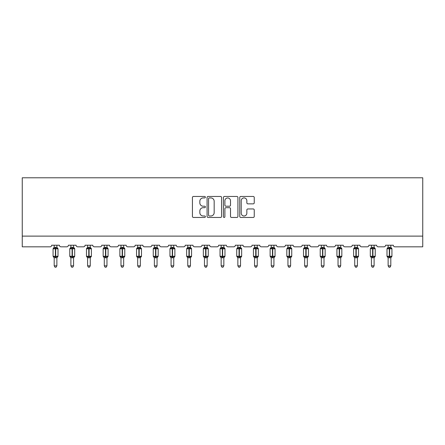 <?xml version="1.0" encoding="UTF-8"?>
<svg xmlns="http://www.w3.org/2000/svg" width="445" height="445" viewBox="0 0 445 445"><rect width="100%" height="100%" fill="white"/><g stroke="black" fill="none" stroke-linecap="round" stroke-linejoin="round"><path stroke-width="0.67" d="M205.379 197.185A0.734 0.734 0 0 0 204.639 196.451L193.48 196.451A1.051 1.051 0 0 0 192.429 197.497L192.429 216.409A1.051 1.051 0 0 0 193.48 217.46L204.639 217.46A0.734 0.734 0 0 0 205.379 216.726A0.734 0.734 0 0 0 204.639 215.986L203.198 215.986A3.36 3.36 0 0 1 199.833 212.627L199.833 211.052A3.36 3.36 0 0 1 203.198 207.687L204.639 207.687A0.734 0.734 0 0 0 205.379 206.953A0.734 0.734 0 0 0 204.639 206.219L203.198 206.219A3.36 3.36 0 0 1 199.833 202.859L199.833 201.279A3.36 3.36 0 0 1 203.198 197.919L204.639 197.919A0.734 0.734 0 0 0 205.379 197.185M253.205 203.855A1.051 1.051 0 0 0 254.251 202.803L254.251 197.497A1.051 1.051 0 0 0 253.205 196.451L240.806 196.451A1.051 1.051 0 0 0 239.755 197.497L239.755 216.409A1.051 1.051 0 0 0 240.806 217.46L253.205 217.46A1.051 1.051 0 0 0 254.251 216.409L254.251 210.001A1.051 1.051 0 0 0 253.205 208.95L247.898 208.95A1.051 1.051 0 0 0 246.847 210.001L246.847 213.177A2.809 2.809 0 0 1 244.038 215.986A2.809 2.809 0 0 1 241.223 213.177L241.223 200.728A2.809 2.809 0 0 1 244.038 197.919A2.809 2.809 0 0 1 246.847 200.728L246.847 202.803A1.051 1.051 0 0 0 247.898 203.855L253.205 203.855M422.75 236.117L422.75 177.789L22.25 177.789L22.25 246.825L50.079 246.825A1.608 1.608 0 0 0 51.681 245.217L59.391 245.217A1.608 1.608 0 0 0 60.993 246.825L66.772 246.825A1.608 1.608 0 0 0 68.38 245.217L76.084 245.217A1.608 1.608 0 0 0 77.691 246.825L83.471 246.825A1.608 1.608 0 0 0 85.073 245.217L92.783 245.217A1.608 1.608 0 0 0 94.385 246.825L100.164 246.825A1.608 1.608 0 0 0 101.772 245.217L109.476 245.217A1.608 1.608 0 0 0 111.083 246.825L116.863 246.825A1.608 1.608 0 0 0 118.47 245.217L126.174 245.217A1.608 1.608 0 0 0 127.782 246.825L133.561 246.825A1.608 1.608 0 0 0 135.163 245.217L142.873 245.217A1.608 1.608 0 0 0 144.475 246.825L150.254 246.825A1.608 1.608 0 0 0 151.862 245.217L159.566 245.217A1.608 1.608 0 0 0 161.173 246.825L166.953 246.825A1.608 1.608 0 0 0 168.56 245.217L176.264 245.217A1.608 1.608 0 0 0 177.867 246.825L183.646 246.825A1.608 1.608 0 0 0 185.254 245.217L192.958 245.217A1.608 1.608 0 0 0 194.565 246.825L200.345 246.825A1.608 1.608 0 0 0 201.952 245.217L209.656 245.217A1.608 1.608 0 0 0 211.264 246.825L217.043 246.825A1.608 1.608 0 0 0 218.645 245.217L226.355 245.217A1.608 1.608 0 0 0 227.957 246.825L233.736 246.825A1.608 1.608 0 0 0 235.344 245.217L243.048 245.217A1.608 1.608 0 0 0 244.655 246.825L250.435 246.825A1.608 1.608 0 0 0 252.042 245.217L259.747 245.217A1.608 1.608 0 0 0 261.354 246.825L267.134 246.825A1.608 1.608 0 0 0 268.736 245.217L276.44 245.217A1.608 1.608 0 0 0 278.047 246.825L283.827 246.825A1.608 1.608 0 0 0 285.434 245.217L293.138 245.217A1.608 1.608 0 0 0 294.746 246.825L300.525 246.825A1.608 1.608 0 0 0 302.127 245.217L309.837 245.217A1.608 1.608 0 0 0 311.439 246.825L317.218 246.825A1.608 1.608 0 0 0 318.826 245.217L326.53 245.217A1.608 1.608 0 0 0 328.137 246.825L333.917 246.825A1.608 1.608 0 0 0 335.524 245.217L343.228 245.217A1.608 1.608 0 0 0 344.836 246.825L350.616 246.825A1.608 1.608 0 0 0 352.218 245.217L359.927 245.217A1.608 1.608 0 0 0 361.529 246.825L367.309 246.825A1.608 1.608 0 0 0 368.916 245.217L376.62 245.217A1.608 1.608 0 0 0 378.228 246.825L384.007 246.825A1.608 1.608 0 0 0 385.609 245.217L393.319 245.217A1.608 1.608 0 0 0 394.921 246.825L422.75 246.825L422.75 236.117L22.25 236.117M221.582 197.497A1.051 1.051 0 0 0 220.531 196.451L208.132 196.451A1.051 1.051 0 0 0 207.081 197.497L207.081 216.409A1.051 1.051 0 0 0 208.132 217.46L220.531 217.46A1.051 1.051 0 0 0 221.582 216.409L221.582 197.497M224.469 196.451L236.868 196.451A1.051 1.051 0 0 1 237.919 197.497L237.919 216.409A1.051 1.051 0 0 1 236.868 217.46L231.561 217.46A1.051 1.051 0 0 1 230.51 216.409L230.51 208.738A1.051 1.051 0 0 0 229.459 207.687L225.943 207.687A1.051 1.051 0 0 0 224.892 208.738L224.892 216.726A0.734 0.734 0 0 1 224.152 217.46A0.734 0.734 0 0 1 223.418 216.726L223.418 197.497A1.051 1.051 0 0 1 224.469 196.451M209.289 197.919A0.734 0.734 0 0 0 208.555 198.654L208.555 215.252A0.734 0.734 0 0 0 209.289 215.986L210.813 215.986A3.36 3.36 0 0 0 214.173 212.627L214.173 201.279A3.36 3.36 0 0 0 210.813 197.919L209.289 197.919M230.51 200.784A2.809 2.809 0 0 0 227.701 197.969A2.809 2.809 0 0 0 224.892 200.784L224.892 205.167A1.051 1.051 0 0 0 225.943 206.219L229.459 206.219A1.051 1.051 0 0 0 230.51 205.167L230.51 200.784M54.195 265.821L56.871 265.821L56.07 267.211L55.002 267.211L54.195 265.821L54.195 257.7A1.179 1.124 180 0 0 53.578 256.715L53.812 256.37L55.375 256.748L55.697 256.27L55.697 248.293L57.26 248.672L57.644 248.271A0.534 0.534 0 0 1 58 248.777L53.072 248.777L53.072 256.27L55.375 256.27L55.375 248.293L53.812 248.672L53.578 248.327A1.179 1.124 0 0 0 54.195 247.337L56.877 247.392L56.871 245.217M56.871 265.821L56.877 257.649L55.375 257.805L55.375 256.748L55.697 256.27L58 256.27A0.534 0.534 0 0 1 57.644 256.771L56.871 257.877M56.871 257.705L56.871 257.705A1.179 1.124 180 0 1 57.494 256.715L57.26 256.37L55.697 256.748L55.697 257.805M55.375 257.805L54.195 257.705M54.195 245.217L54.195 247.348M54.195 247.392L53.812 248.672L54.195 247.392M57.26 248.672L56.877 247.392M56.877 257.649L57.26 256.37M54.195 257.649L53.812 256.37M70.894 265.821L73.57 265.821L72.769 267.211L71.695 267.211L70.894 265.821L70.894 257.7A1.179 1.124 180 0 0 70.277 256.715L70.505 256.37L72.073 256.748L72.39 256.27L72.39 248.293L73.959 248.672L74.343 248.271A0.534 0.534 0 0 1 74.693 248.777L69.77 248.777L69.77 256.27L72.073 256.27L72.073 248.293L70.505 248.672L70.277 248.327A1.179 1.124 0 0 0 70.894 247.337L73.57 247.392L73.57 245.217M73.57 265.821L73.57 257.649L72.073 257.805L72.073 256.748L72.39 256.27L74.693 256.27A0.534 0.534 0 0 1 74.343 256.771L73.57 257.877M73.57 257.705L73.57 257.705A1.179 1.124 180 0 1 74.187 256.715L73.959 256.37L72.39 256.748L72.39 257.805M72.073 257.805L70.894 257.705M70.894 245.217L70.894 247.348M70.894 247.392L70.505 248.672L70.894 247.392M73.959 248.672L73.57 247.392M73.57 257.649L73.959 256.37M70.894 257.649L70.505 256.37M87.593 265.821L90.268 265.821L89.462 267.211L88.394 267.211L87.593 265.821L87.593 257.7A1.179 1.124 180 0 0 86.975 256.715L87.203 256.37L88.766 256.748L89.089 256.27L89.089 248.293L90.652 248.672L91.041 248.271A0.534 0.534 0 0 1 91.392 248.777L86.469 248.777L86.469 256.27L88.766 256.27L88.766 248.293L87.203 248.672L86.975 248.327A1.179 1.124 0 0 0 87.593 247.337L90.268 247.392L90.268 245.217M90.268 265.821L90.268 257.649L88.766 257.805L88.766 256.748L89.089 256.27L91.392 256.27A0.534 0.534 0 0 1 91.041 256.771L90.268 257.877M90.268 257.705L90.268 257.705A1.179 1.124 180 0 1 90.886 256.715L90.652 256.37L89.089 256.748L89.089 257.805M88.766 257.805L87.593 257.705M87.593 245.217L87.593 247.348M87.587 247.392L87.203 248.672L87.587 247.392M90.652 248.672L90.268 247.392M90.268 257.649L90.652 256.37M87.587 257.649L87.203 256.37M104.286 265.821L106.961 265.821L106.16 267.211L105.092 267.211L104.286 265.821L104.286 257.7A1.179 1.124 180 0 0 103.668 256.715L103.896 256.37L105.465 256.748L105.788 256.27L105.788 248.293L107.351 248.672L107.735 248.271A0.534 0.534 0 0 1 108.085 248.777L103.162 248.777L103.162 256.27L105.465 256.27L105.465 248.293L103.896 248.672L103.668 248.327A1.179 1.124 0 0 0 104.286 247.337L106.961 247.392L106.961 245.217M106.961 265.821L106.961 257.649L105.465 257.805L105.465 256.748L105.788 256.27L108.085 256.27A0.534 0.534 0 0 1 107.735 256.771L106.961 257.877M106.961 257.705L106.961 257.705A1.179 1.124 180 0 1 107.579 256.715L107.351 256.37L105.788 256.748L105.788 257.805M105.465 257.805L104.286 257.705M104.286 245.217L104.286 247.348M104.286 247.392L103.896 248.672L104.286 247.392M107.351 248.672L106.961 247.392M106.961 257.649L107.351 256.37M104.286 257.649L103.896 256.37M120.984 265.821L123.66 265.821L122.853 267.211L121.785 267.211L120.984 265.821L120.984 257.7A1.179 1.124 180 0 0 120.367 256.715L120.595 256.37L122.164 256.748L122.481 256.27L122.481 248.293L124.049 248.672L124.433 248.271A0.534 0.534 0 0 1 124.784 248.777L119.861 248.777L119.861 256.27L122.164 256.27L122.164 248.293L120.595 248.672L120.367 248.327A1.179 1.124 0 0 0 120.984 247.337L123.66 247.392L123.66 245.217M123.66 265.821L123.66 257.649L122.164 257.805L122.164 256.748L122.481 256.27L124.784 256.27A0.534 0.534 0 0 1 124.433 256.771L123.66 257.877M123.66 257.705L123.66 257.705A1.179 1.124 180 0 1 124.277 256.715L124.049 256.37L122.481 256.748L122.481 257.805M122.164 257.805L120.984 257.705M120.984 245.217L120.984 247.348M120.984 247.392L120.595 248.672L120.984 247.392M124.049 248.672L123.66 247.392M123.66 257.649L124.049 256.37M120.984 257.649L120.595 256.37M137.677 265.821L140.353 265.821L139.552 267.211L138.484 267.211L137.677 265.821L137.677 257.7A1.179 1.124 180 0 0 137.06 256.715L137.294 256.37L138.857 256.748L139.179 256.27L139.179 248.293L140.742 248.672L141.126 248.271A0.534 0.534 0 0 1 141.482 248.777L136.554 248.777L136.554 256.27L138.857 256.27L138.857 248.293L137.294 248.672L137.06 248.327A1.179 1.124 0 0 0 137.677 247.337L140.359 247.392L140.353 245.217M140.353 265.821L140.359 257.649L138.857 257.805L138.857 256.748L139.179 256.27L141.482 256.27A0.534 0.534 0 0 1 141.126 256.771L140.353 257.877M140.353 257.705L140.353 257.705A1.179 1.124 180 0 1 140.976 256.715L140.742 256.37L139.179 256.748L139.179 257.805M138.857 257.805L137.677 257.705M137.677 245.217L137.677 247.348M137.677 247.392L137.294 248.672L137.677 247.392M140.742 248.672L140.359 247.392M140.359 257.649L140.742 256.37M137.677 257.649L137.294 256.37M154.376 265.821L157.052 265.821L156.251 267.211L155.177 267.211L154.376 265.821L154.376 257.7A1.179 1.124 180 0 0 153.759 256.715L153.987 256.37L155.555 256.748L155.872 256.27L155.872 248.293L157.441 248.672L157.825 248.271A0.534 0.534 0 0 1 158.175 248.777L153.252 248.777L153.252 256.27L155.555 256.27L155.555 248.293L153.987 248.672L153.759 248.327A1.179 1.124 0 0 0 154.376 247.337L157.052 247.392L157.052 245.217M157.052 265.821L157.052 257.649L155.555 257.805L155.555 256.748L155.872 256.27L158.175 256.27A0.534 0.534 0 0 1 157.825 256.771L157.052 257.877M157.052 257.705L157.052 257.705A1.179 1.124 180 0 1 157.669 256.715L157.441 256.37L155.872 256.748L155.872 257.805M155.555 257.805L154.376 257.705M154.376 245.217L154.376 247.348M154.376 247.392L153.987 248.672L154.376 247.392M157.441 248.672L157.052 247.392M157.052 257.649L157.441 256.37M154.376 257.649L153.987 256.37M171.075 265.821L173.75 265.821L172.944 267.211L171.876 267.211L171.075 265.821L171.075 257.7A1.179 1.124 180 0 0 170.457 256.715L170.685 256.37L172.248 256.748L172.571 256.27L172.571 248.293L174.14 248.672L174.523 248.271A0.534 0.534 0 0 1 174.874 248.777L169.951 248.777L169.951 256.27L172.248 256.27L172.248 248.293L170.685 248.672L170.457 248.327A1.179 1.124 0 0 0 171.075 247.337L173.75 247.392L173.75 245.217M173.75 265.821L173.75 257.649L172.248 257.805L172.248 256.748L172.571 256.27L174.874 256.27A0.534 0.534 0 0 1 174.523 256.771L173.75 257.877M173.75 257.705L173.75 257.705A1.179 1.124 180 0 1 174.368 256.715L174.14 256.37L172.571 256.748L172.571 257.805M172.248 257.805L171.075 257.705M171.075 245.217L171.075 247.348M171.075 247.392L170.685 248.672L171.075 247.392M174.14 248.672L173.75 247.392M173.75 257.649L174.14 256.37M171.075 257.649L170.685 256.37M187.768 265.821L190.443 265.821L189.642 267.211L188.574 267.211L187.768 265.821L187.768 257.7A1.179 1.124 180 0 0 187.15 256.715L187.378 256.37L188.947 256.748L189.27 256.27L189.27 248.293L190.833 248.672L191.216 248.271A0.534 0.534 0 0 1 191.567 248.777L186.644 248.777L186.644 256.27L188.947 256.27L188.947 248.293L187.378 248.672L187.15 248.327A1.179 1.124 0 0 0 187.768 247.337L190.443 247.392L190.443 245.217M190.443 265.821L190.443 257.649L188.947 257.805L188.947 256.748L189.27 256.27L191.567 256.27A0.534 0.534 0 0 1 191.216 256.771L190.443 257.877M190.443 257.705L190.443 257.705A1.179 1.124 180 0 1 191.061 256.715L190.833 256.37L189.27 256.748L189.27 257.805M188.947 257.805L187.768 257.705M187.768 245.217L187.768 247.348M187.768 247.392L187.378 248.672L187.768 247.392M190.833 248.672L190.443 247.392M190.443 257.649L190.833 256.37M187.768 257.649L187.378 256.37M204.466 265.821L207.142 265.821L206.335 267.211L205.267 267.211L204.466 265.821L204.466 257.7A1.179 1.124 180 0 0 203.849 256.715L204.077 256.37L205.646 256.748L205.963 256.27L205.963 248.293L207.531 248.672L207.915 248.271A0.534 0.534 0 0 1 208.266 248.777L203.343 248.777L203.343 256.27L205.646 256.27L205.646 248.293L204.077 248.672L203.849 248.327A1.179 1.124 0 0 0 204.466 247.337L207.142 247.392L207.142 245.217M207.142 265.821L207.142 257.649L205.646 257.805L205.646 256.748L205.963 256.27L208.266 256.27A0.534 0.534 0 0 1 207.915 256.771L207.142 257.877M207.142 257.705L207.142 257.705A1.179 1.124 180 0 1 207.759 256.715L207.531 256.37L205.963 256.748L205.963 257.805M205.646 257.805L204.466 257.705M204.466 245.217L204.466 247.348M204.466 247.392L204.077 248.672L204.466 247.392M207.531 248.672L207.142 247.392M207.142 257.649L207.531 256.37M204.466 257.649L204.077 256.37M221.159 265.821L223.841 265.821L223.034 267.211L221.966 267.211L221.159 265.821L221.159 257.7A1.179 1.124 180 0 0 220.542 256.715L220.776 256.37L222.339 256.748L222.661 256.27L222.661 248.293L224.224 248.672L224.608 248.271A0.534 0.534 0 0 1 224.964 248.777L220.036 248.777L220.036 256.27L222.339 256.27L222.339 248.293L220.776 248.672L220.542 248.327A1.179 1.124 0 0 0 221.159 247.337L223.841 247.392L223.841 245.217M223.841 265.821L223.841 257.649L222.339 257.805L222.339 256.748L222.661 256.27L224.964 256.27A0.534 0.534 0 0 1 224.608 256.771L223.841 257.877M223.841 257.705L223.841 257.705A1.179 1.124 180 0 1 224.458 256.715L224.224 256.37L222.661 256.748L222.661 257.805M222.339 257.805L221.159 257.705M221.159 245.217L221.159 247.348M221.159 247.392L220.776 248.672L221.159 247.392M224.224 248.672L223.841 247.392M223.841 257.649L224.224 256.37M221.159 257.649L220.776 256.37M237.858 265.821L240.534 265.821L239.733 267.211L238.665 267.211L237.858 265.821L237.858 257.7A1.179 1.124 180 0 0 237.241 256.715L237.469 256.37L239.037 256.748L239.354 256.27L239.354 248.293L240.923 248.672L241.307 248.271A0.534 0.534 0 0 1 241.657 248.777L236.734 248.777L236.734 256.27L239.037 256.27L239.037 248.293L237.469 248.672L237.241 248.327A1.179 1.124 0 0 0 237.858 247.337L240.534 247.392L240.534 245.217M240.534 265.821L240.534 257.649L239.037 257.805L239.037 256.748L239.354 256.27L241.657 256.27A0.534 0.534 0 0 1 241.307 256.771L240.534 257.877M240.534 257.705L240.534 257.705A1.179 1.124 180 0 1 241.151 256.715L240.923 256.37L239.354 256.748L239.354 257.805M239.037 257.805L237.858 257.705M237.858 245.217L237.858 247.348M237.858 247.392L237.469 248.672L237.858 247.392M240.923 248.672L240.534 247.392M240.534 257.649L240.923 256.37M237.858 257.649L237.469 256.37M254.557 265.821L257.232 265.821L256.426 267.211L255.358 267.211L254.557 265.821L254.557 257.7A1.179 1.124 180 0 0 253.939 256.715L254.167 256.37L255.73 256.748L256.053 256.27L256.053 248.293L257.622 248.672L258.005 248.271A0.534 0.534 0 0 1 258.356 248.777L253.433 248.777L253.433 256.27L255.73 256.27L255.73 248.293L254.167 248.672L253.939 248.327A1.179 1.124 0 0 0 254.557 247.337L257.232 247.392L257.232 245.217M257.232 265.821L257.232 257.649L255.73 257.805L255.73 256.748L256.053 256.27L258.356 256.27A0.534 0.534 0 0 1 258.005 256.771L257.232 257.877M257.232 257.705L257.232 257.705A1.179 1.124 180 0 1 257.85 256.715L257.622 256.37L256.053 256.748L256.053 257.805M255.73 257.805L254.557 257.705M254.557 245.217L254.557 247.348M254.557 247.392L254.167 248.672L254.557 247.392M257.622 248.672L257.232 247.392M257.232 257.649L257.622 256.37M254.557 257.649L254.167 256.37M271.25 265.821L273.925 265.821L273.124 267.211L272.056 267.211L271.25 265.821L271.25 257.7A1.179 1.124 180 0 0 270.632 256.715L270.86 256.37L272.429 256.748L272.752 256.27L272.752 248.293L274.315 248.672L274.699 248.271A0.534 0.534 0 0 1 275.049 248.777L270.126 248.777L270.126 256.27L272.429 256.27L272.429 248.293L270.86 248.672L270.632 248.327A1.179 1.124 0 0 0 271.25 247.337L273.925 247.392L273.925 245.217M273.925 265.821L273.925 257.649L272.429 257.805L272.429 256.748L272.752 256.27L275.049 256.27A0.534 0.534 0 0 1 274.699 256.771L273.925 257.877M273.925 257.705L273.925 257.705A1.179 1.124 180 0 1 274.543 256.715L274.315 256.37L272.752 256.748L272.752 257.805M272.429 257.805L271.25 257.705M271.25 245.217L271.25 247.348M271.25 247.392L270.86 248.672L271.25 247.392M274.315 248.672L273.925 247.392M273.925 257.649L274.315 256.37M271.25 257.649L270.86 256.37M287.948 265.821L290.624 265.821L289.823 267.211L288.749 267.211L287.948 265.821L287.948 257.7A1.179 1.124 180 0 0 287.331 256.715L287.559 256.37L289.128 256.748L289.445 256.27L289.445 248.293L291.013 248.672L291.397 248.271A0.534 0.534 0 0 1 291.748 248.777L286.825 248.777L286.825 256.27L289.128 256.27L289.128 248.293L287.559 248.672L287.331 248.327A1.179 1.124 0 0 0 287.948 247.337L290.624 247.392L290.624 245.217M290.624 265.821L290.624 257.649L289.128 257.805L289.128 256.748L289.445 256.27L291.748 256.27A0.534 0.534 0 0 1 291.397 256.771L290.624 257.877M290.624 257.705L290.624 257.705A1.179 1.124 180 0 1 291.241 256.715L291.013 256.37L289.445 256.748L289.445 257.805M289.128 257.805L287.948 257.705M287.948 245.217L287.948 247.348M287.948 247.392L287.559 248.672L287.948 247.392M291.013 248.672L290.624 247.392M290.624 257.649L291.013 256.37M287.948 257.649L287.559 256.37M304.647 265.821L307.323 265.821L306.516 267.211L305.448 267.211L304.647 265.821L304.647 257.7A1.179 1.124 180 0 0 304.024 256.715L304.258 256.37L305.821 256.748L306.143 256.27L306.143 248.293L307.706 248.672L308.09 248.271A0.534 0.534 0 0 1 308.446 248.777L303.518 248.777L303.518 256.27L305.821 256.27L305.821 248.293L304.258 248.672L304.024 248.327A1.179 1.124 0 0 0 304.647 247.337L307.323 247.392L307.323 245.217M307.323 265.821L307.323 257.649L305.821 257.805L305.821 256.748L306.143 256.27L308.446 256.27A0.534 0.534 0 0 1 308.09 256.771L307.323 257.877M307.323 257.705L307.323 257.705A1.179 1.124 180 0 1 307.94 256.715L307.706 256.37L306.143 256.748L306.143 257.805M305.821 257.805L304.647 257.705M304.647 245.217L304.647 247.348M304.641 247.392L304.258 248.672L304.641 247.392M307.706 248.672L307.323 247.392M307.323 257.649L307.706 256.37M304.641 257.649L304.258 256.37M321.34 265.821L324.016 265.821L323.215 267.211L322.147 267.211L321.34 265.821L321.34 257.7A1.179 1.124 180 0 0 320.723 256.715L320.951 256.37L322.519 256.748L322.836 256.27L322.836 248.293L324.405 248.672L324.789 248.271A0.534 0.534 0 0 1 325.139 248.777L320.216 248.777L320.216 256.27L322.519 256.27L322.519 248.293L320.951 248.672L320.723 248.327A1.179 1.124 0 0 0 321.34 247.337L324.016 247.392L324.016 245.217M324.016 265.821L324.016 257.649L322.519 257.805L322.519 256.748L322.836 256.27L325.139 256.27A0.534 0.534 0 0 1 324.789 256.771L324.016 257.877M324.016 257.705L324.016 257.705A1.179 1.124 180 0 1 324.633 256.715L324.405 256.37L322.836 256.748L322.836 257.805M322.519 257.805L321.34 257.705M321.34 245.217L321.34 247.348M321.34 247.392L320.951 248.672L321.34 247.392M324.405 248.672L324.016 247.392M324.016 257.649L324.405 256.37M321.34 257.649L320.951 256.37M338.039 265.821L340.714 265.821L339.908 267.211L338.84 267.211L338.039 265.821L338.039 257.7A1.179 1.124 180 0 0 337.421 256.715L337.649 256.37L339.212 256.748L339.535 256.27L339.535 248.293L341.104 248.672L341.487 248.271A0.534 0.534 0 0 1 341.838 248.777L336.915 248.777L336.915 256.27L339.212 256.27L339.212 248.293L337.649 248.672L337.421 248.327A1.179 1.124 0 0 0 338.039 247.337L340.714 247.392L340.714 245.217M340.714 265.821L340.714 257.649L339.212 257.805L339.212 256.748L339.535 256.27L341.838 256.27A0.534 0.534 0 0 1 341.487 256.771L340.714 257.877M340.714 257.705L340.714 257.705A1.179 1.124 180 0 1 341.332 256.715L341.104 256.37L339.535 256.748L339.535 257.805M339.212 257.805L338.039 257.705M338.039 245.217L338.039 247.348M338.039 247.392L337.649 248.672L338.039 247.392M341.104 248.672L340.714 247.392M340.714 257.649L341.104 256.37M338.039 257.649L337.649 256.37M354.732 265.821L357.407 265.821L356.606 267.211L355.538 267.211L354.732 265.821L354.732 257.7A1.179 1.124 180 0 0 354.114 256.715L354.348 256.37L355.911 256.748L356.234 256.27L356.234 248.293L357.797 248.672L358.18 248.271A0.534 0.534 0 0 1 358.531 248.777L353.608 248.777L353.608 256.27L355.911 256.27L355.911 248.293L354.348 248.672L354.114 248.327A1.179 1.124 0 0 0 354.732 247.337L357.413 247.392L357.407 245.217M357.407 265.821L357.413 257.649L355.911 257.805L355.911 256.748L356.234 256.27L358.531 256.27A0.534 0.534 0 0 1 358.18 256.771L357.407 257.877M357.407 257.705L357.407 257.705A1.179 1.124 180 0 1 358.025 256.715L357.797 256.37L356.234 256.748L356.234 257.805M355.911 257.805L354.732 257.705M354.732 245.217L354.732 247.348M354.732 247.392L354.348 248.672L354.732 247.392M357.797 248.672L357.413 247.392M357.413 257.649L357.797 256.37M354.732 257.649L354.348 256.37M371.43 265.821L374.106 265.821L373.305 267.211L372.231 267.211L371.43 265.821L371.43 257.7A1.179 1.124 180 0 0 370.813 256.715L371.041 256.37L372.61 256.748L372.927 256.27L372.927 248.293L374.495 248.672L374.879 248.271A0.534 0.534 0 0 1 375.23 248.777L370.307 248.777L370.307 256.27L372.61 256.27L372.61 248.293L371.041 248.672L370.813 248.327A1.179 1.124 0 0 0 371.43 247.337L374.106 247.392L374.106 245.217M374.106 265.821L374.106 257.649L372.61 257.805L372.61 256.748L372.927 256.27L375.23 256.27A0.534 0.534 0 0 1 374.879 256.771L374.106 257.877M374.106 257.705L374.106 257.705A1.179 1.124 180 0 1 374.723 256.715L374.495 256.37L372.927 256.748L372.927 257.805M372.61 257.805L371.43 257.705M371.43 245.217L371.43 247.348M371.43 247.392L371.041 248.672L371.43 247.392M374.495 248.672L374.106 247.392M374.106 257.649L374.495 256.37M371.43 257.649L371.041 256.37M388.129 265.821L390.805 265.821L389.998 267.211L388.93 267.211L388.129 265.821L388.129 257.7A1.179 1.124 180 0 0 387.506 256.715L387.74 256.37L389.303 256.748L389.625 256.27L389.625 248.293L391.188 248.672L391.572 248.271A0.534 0.534 0 0 1 391.928 248.777L387 248.777L387 256.27L389.303 256.27L389.303 248.293L387.74 248.672L387.506 248.327A1.179 1.124 0 0 0 388.129 247.337L390.805 247.392L390.805 245.217M390.805 265.821L390.805 257.649L389.303 257.805L389.303 256.748L389.625 256.27L391.928 256.27A0.534 0.534 0 0 1 391.572 256.771L390.805 257.877M390.805 257.705L390.805 257.705A1.179 1.124 180 0 1 391.422 256.715L391.188 256.37L389.625 256.748L389.625 257.805M389.303 257.805L388.129 257.705M388.129 245.217L388.129 247.348M388.123 247.392L387.74 248.672L388.123 247.392M391.188 248.672L390.805 247.392M390.805 257.649L391.188 256.37M388.123 257.649L387.74 256.37M55.697 247.236L55.697 248.293L55.375 248.293L55.375 247.236M57.494 248.327A1.179 1.124 0 0 1 56.871 247.337M72.39 247.236L72.39 248.293L72.073 248.293L72.073 247.236M74.187 248.327A1.179 1.124 0 0 1 73.57 247.337M89.089 247.236L89.089 248.293L88.766 248.293L88.766 247.236M90.886 248.327A1.179 1.124 0 0 1 90.268 247.337M105.788 247.236L105.788 248.293L105.465 248.293L105.465 247.236M107.579 248.327A1.179 1.124 0 0 1 106.961 247.337M122.481 247.236L122.481 248.293L122.164 248.293L122.164 247.236M124.277 248.327A1.179 1.124 0 0 1 123.66 247.337M139.179 247.236L139.179 248.293L138.857 248.293L138.857 247.236M140.976 248.327A1.179 1.124 0 0 1 140.353 247.337M155.872 247.236L155.872 248.293L155.555 248.293L155.555 247.236M157.669 248.327A1.179 1.124 0 0 1 157.052 247.337M172.571 247.236L172.571 248.293L172.248 248.293L172.248 247.236M174.368 248.327A1.179 1.124 0 0 1 173.75 247.337M189.27 247.236L189.27 248.293L188.947 248.293L188.947 247.236M191.061 248.327A1.179 1.124 0 0 1 190.443 247.337M205.963 247.236L205.963 248.293L205.646 248.293L205.646 247.236M207.759 248.327A1.179 1.124 0 0 1 207.142 247.337M222.661 247.236L222.661 248.293L222.339 248.293L222.339 247.236M224.458 248.327A1.179 1.124 0 0 1 223.841 247.337M239.354 247.236L239.354 248.293L239.037 248.293L239.037 247.236M241.151 248.327A1.179 1.124 0 0 1 240.534 247.337M256.053 247.236L256.053 248.293L255.73 248.293L255.73 247.236M257.85 248.327A1.179 1.124 0 0 1 257.232 247.337M272.752 247.236L272.752 248.293L272.429 248.293L272.429 247.236M274.543 248.327A1.179 1.124 0 0 1 273.925 247.337M289.445 247.236L289.445 248.293L289.128 248.293L289.128 247.236M291.241 248.327A1.179 1.124 0 0 1 290.624 247.337M306.143 247.236L306.143 248.293L305.821 248.293L305.821 247.236M307.94 248.327A1.179 1.124 0 0 1 307.323 247.337M322.836 247.236L322.836 248.293L322.519 248.293L322.519 247.236M324.633 248.327A1.179 1.124 0 0 1 324.016 247.337M339.535 247.236L339.535 248.293L339.212 248.293L339.212 247.236M341.332 248.327A1.179 1.124 0 0 1 340.714 247.337M356.234 247.236L356.234 248.293L355.911 248.293L355.911 247.236M358.025 248.327A1.179 1.124 0 0 1 357.407 247.337M372.927 247.236L372.927 248.293L372.61 248.293L372.61 247.236M374.723 248.327A1.179 1.124 0 0 1 374.106 247.337M389.625 247.236L389.625 248.293L389.303 248.293L389.303 247.236M391.422 248.327A1.179 1.124 0 0 1 390.805 247.337M58 256.27L58 248.777M54.195 257.877L53.072 256.27M54.195 247.17L53.072 248.777M57.644 248.271L56.871 247.17M74.693 256.27L74.693 248.777M70.894 257.877L69.77 256.27M70.894 247.17L69.77 248.777M74.343 248.271L73.57 247.17M91.392 256.27L91.392 248.777M87.593 257.877L86.469 256.27M87.593 247.17L86.469 248.777M91.041 248.271L90.268 247.17M108.085 256.27L108.085 248.777M104.286 257.877L103.162 256.27M104.286 247.17L103.162 248.777M107.735 248.271L106.961 247.17M124.784 256.27L124.784 248.777M120.984 257.877L119.861 256.27M120.984 247.17L119.861 248.777M124.433 248.271L123.66 247.17M141.482 256.27L141.482 248.777M137.677 257.877L136.554 256.27M137.677 247.17L136.554 248.777M141.126 248.271L140.353 247.17M158.175 256.27L158.175 248.777M154.376 257.877L153.252 256.27M154.376 247.17L153.252 248.777M157.825 248.271L157.052 247.17M174.874 256.27L174.874 248.777M171.075 257.877L169.951 256.27M171.075 247.17L169.951 248.777M174.523 248.271L173.75 247.17M191.567 256.27L191.567 248.777M187.768 257.877L186.644 256.27M187.768 247.17L186.644 248.777M191.216 248.271L190.443 247.17M208.266 256.27L208.266 248.777M204.466 257.877L203.343 256.27M204.466 247.17L203.343 248.777M207.915 248.271L207.142 247.17M224.964 256.27L224.964 248.777M221.159 257.877L220.036 256.27M221.159 247.17L220.036 248.777M224.608 248.271L223.841 247.17M241.657 256.27L241.657 248.777M237.858 257.877L236.734 256.27M237.858 247.17L236.734 248.777M241.307 248.271L240.534 247.17M258.356 256.27L258.356 248.777M254.557 257.877L253.433 256.27M254.557 247.17L253.433 248.777M258.005 248.271L257.232 247.17M275.049 256.27L275.049 248.777M271.25 257.877L270.126 256.27M271.25 247.17L270.126 248.777M274.699 248.271L273.925 247.17M291.748 256.27L291.748 248.777M287.948 257.877L286.825 256.27M287.948 247.17L286.825 248.777M291.397 248.271L290.624 247.17M308.446 256.27L308.446 248.777M304.647 257.877L303.518 256.27M304.647 247.17L303.518 248.777M308.09 248.271L307.323 247.17M325.139 256.27L325.139 248.777M321.34 257.877L320.216 256.27M321.34 247.17L320.216 248.777M324.789 248.271L324.016 247.17M341.838 256.27L341.838 248.777M338.039 257.877L336.915 256.27M338.039 247.17L336.915 248.777M341.487 248.271L340.714 247.17M358.531 256.27L358.531 248.777M354.732 257.877L353.608 256.27M354.732 247.17L353.608 248.777M358.18 248.271L357.407 247.17M375.23 256.27L375.23 248.777M371.43 257.877L370.307 256.27M371.43 247.17L370.307 248.777M374.879 248.271L374.106 247.17M391.928 256.27L391.928 248.777M388.129 257.877L387 256.27M388.129 247.17L387 248.777M391.572 248.271L390.805 247.17"/></g></svg>
